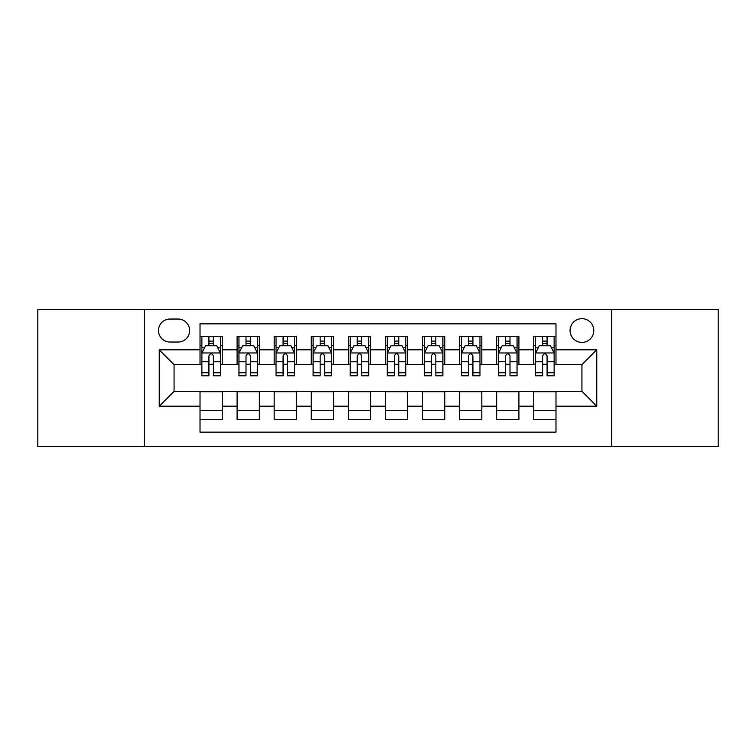 <?xml version="1.0" encoding="UTF-8"?>
<svg xmlns="http://www.w3.org/2000/svg" width="756" height="756" viewBox="0 0 756 756"><rect width="100%" height="100%" fill="white"/><g stroke="black" fill="none" stroke-linecap="round" stroke-linejoin="round"><path stroke-width="1.13" d="M581.931 318.673A11.869 11.869 0 0 0 570.071 330.542A11.869 11.869 0 0 0 581.931 342.402A11.869 11.869 0 0 0 593.8 330.542A11.869 11.869 0 0 0 581.931 318.673M611.595 446.598L718.2 446.598L718.2 309.402L611.595 309.402L611.595 446.598L144.405 446.598L144.405 309.402L37.8 309.402L37.8 446.598L144.405 446.598M555.981 336.288L533.736 336.288L533.736 349.82L518.899 349.82L518.899 364.647L533.736 364.647L533.736 349.82M518.899 349.82L518.899 336.288L496.654 336.288L496.654 349.82L481.818 349.82L481.818 364.647L496.654 364.647L496.654 349.82M481.818 349.82L481.818 336.288L459.572 336.288L459.572 349.82L444.745 349.82L444.745 364.647L459.572 364.647L459.572 349.82M444.745 349.82L444.745 336.288L422.491 336.288L422.491 349.82L407.664 349.82L407.664 364.647L422.491 364.647L422.491 349.82M407.664 349.82L407.664 336.288L385.418 336.288L385.418 349.82L370.582 349.82L370.582 364.647L385.418 364.647L385.418 349.82M370.582 349.82L370.582 336.288L348.336 336.288L348.336 349.82L333.509 349.82L333.509 364.647L348.336 364.647L348.336 349.82M333.509 349.82L333.509 336.288L311.255 336.288L311.255 349.82L296.428 349.82L296.428 364.647L311.255 364.647L311.255 349.82M296.428 349.82L296.428 336.288L274.182 336.288L274.182 349.82L259.346 349.82L259.346 364.647L274.182 364.647L274.182 349.82M259.346 349.82L259.346 336.288L237.1 336.288L237.1 364.647L222.264 364.647L222.264 336.288L200.019 336.288M200.019 419.712L222.264 419.712L222.264 391.353L237.1 391.353L237.1 419.712L259.346 419.712L259.346 391.353L274.182 391.353L274.182 406.18L259.346 406.18M274.182 406.18L274.182 419.712L296.428 419.712L296.428 391.353L311.255 391.353L311.255 406.18L296.428 406.18M311.255 406.18L311.255 419.712L333.509 419.712L333.509 391.353L348.336 391.353L348.336 406.18L333.509 406.18M348.336 406.18L348.336 419.712L370.582 419.712L370.582 391.353L385.418 391.353L385.418 406.18L370.582 406.18M385.418 406.18L385.418 419.712L407.664 419.712L407.664 391.353L422.491 391.353L422.491 406.18L407.664 406.18M422.491 406.18L422.491 419.712L444.745 419.712L444.745 391.353L459.572 391.353L459.572 406.18L444.745 406.18M459.572 406.18L459.572 419.712L481.818 419.712L481.818 391.353L496.654 391.353L496.654 406.18L481.818 406.18M496.654 406.18L496.654 419.712L518.899 419.712L518.899 391.353L533.736 391.353L533.736 406.18L518.899 406.18M169.987 342.033L178.142 342.033A11.491 11.491 0 0 0 189.643 330.542A11.491 11.491 0 0 0 178.142 319.041L169.987 319.041A11.491 11.491 0 0 0 158.495 330.542A11.491 11.491 0 0 0 169.987 342.033M611.595 309.402L144.405 309.402M555.981 349.82L555.981 323.861L200.019 323.861L200.019 364.647L174.069 364.647L174.069 391.353L200.019 391.353L200.019 432.139L555.981 432.139L555.981 391.353L581.931 391.353L581.931 364.647L555.981 364.647L555.981 349.82L596.767 349.82L596.767 406.18L555.981 406.18M200.019 406.18L159.232 406.18L159.232 349.82L200.019 349.82M533.736 406.18L533.736 419.712L555.981 419.712M200.019 345.558L201.871 345.558M208.921 345.558L213.372 345.558M220.412 345.558L222.264 345.558M200.019 364.279L201.871 364.279M208.921 364.279L213.372 364.279M220.412 364.279L222.264 364.279M200.019 391.721L222.264 391.721M200.019 410.442L222.264 410.442M237.1 364.279L238.953 364.279M246.002 364.279L250.444 364.279M257.494 364.279L259.346 364.279M237.1 345.558L238.953 345.558M246.002 345.558L250.444 345.558M257.494 345.558L259.346 345.558M237.1 391.721L259.346 391.721M237.1 410.442L259.346 410.442M274.182 391.721L296.428 391.721M274.182 410.442L296.428 410.442M274.182 345.558L276.034 345.558M283.075 345.558L287.526 345.558M294.575 345.558L296.428 345.558M274.182 364.279L276.034 364.279M283.075 364.279L287.526 364.279M294.575 364.279L296.428 364.279M311.255 391.721L333.509 391.721M311.255 410.442L333.509 410.442M311.255 345.558L313.116 345.558M320.157 345.558L324.607 345.558M331.648 345.558L333.509 345.558M311.255 364.279L313.116 364.279M320.157 364.279L324.607 364.279M331.648 364.279L333.509 364.279M348.336 391.721L370.582 391.721M348.336 410.442L370.582 410.442M348.336 345.558L350.189 345.558M357.238 345.558L361.689 345.558M368.73 345.558L370.582 345.558M348.336 364.279L350.189 364.279M357.238 364.279L361.689 364.279M368.73 364.279L370.582 364.279M385.418 391.721L407.664 391.721M385.418 410.442L407.664 410.442M385.418 345.558L387.27 345.558M394.311 345.558L398.762 345.558M405.811 345.558L407.664 345.558M385.418 364.279L387.27 364.279M394.311 364.279L398.762 364.279M405.811 364.279L407.664 364.279M422.491 391.721L444.745 391.721M422.491 410.442L444.745 410.442M422.491 345.558L424.352 345.558M431.392 345.558L435.843 345.558M442.884 345.558L444.745 345.558M422.491 364.279L424.352 364.279M431.392 364.279L435.843 364.279M442.884 364.279L444.745 364.279M459.572 391.721L481.818 391.721M459.572 410.442L481.818 410.442M459.572 345.558L461.425 345.558M468.474 345.558L472.925 345.558M479.965 345.558L481.818 345.558M459.572 364.279L461.425 364.279M468.474 364.279L472.925 364.279M479.965 364.279L481.818 364.279M496.654 391.721L518.899 391.721M496.654 410.442L518.899 410.442M496.654 345.558L498.506 345.558M505.556 345.558L509.998 345.558M517.047 345.558L518.899 345.558M496.654 364.279L498.506 364.279M505.556 364.279L509.998 364.279M517.047 364.279L518.899 364.279M533.736 391.721L555.981 391.721M533.736 410.442L555.981 410.442M533.736 345.558L535.588 345.558M542.628 345.558L547.079 345.558M554.129 345.558L555.981 345.558M533.736 364.279L535.588 364.279M542.628 364.279L547.079 364.279M554.129 364.279L555.981 364.279M174.069 364.647L159.232 349.82M174.069 391.353L159.232 406.18M596.767 349.82L581.931 364.647M596.767 406.18L581.931 391.353M213.372 341.107L208.921 341.107M220.412 372.755L213.372 372.755L213.372 375.779L220.412 375.779L220.412 353.156L216.707 345.738L205.585 345.738L201.871 353.156L201.871 375.779L208.921 375.779L208.921 372.755L201.871 372.755M201.871 353.156L201.871 336.288M220.412 353.156L220.412 336.288M208.921 345.738L208.921 336.288M213.372 336.288L213.372 345.738M213.372 372.755L213.372 355.934C211.888 353.08 210.404 353.08 208.921 355.934L208.921 372.755M250.444 341.107L246.002 341.107M257.494 372.755L250.444 372.755L250.444 375.779L257.494 375.779L257.494 353.156L253.789 345.738L242.657 345.738L238.953 353.156L238.953 375.779L246.002 375.779L246.002 372.755L238.953 372.755M238.953 353.156L238.953 336.288M257.494 353.156L257.494 336.288M246.002 345.738L246.002 336.288M250.444 336.288L250.444 345.738M250.444 372.755L250.444 355.934C248.97 353.08 247.486 353.08 246.002 355.934L246.002 372.755M287.526 341.107L283.075 341.107M294.575 372.755L287.526 372.755L287.526 375.779L294.575 375.779L294.575 353.156L290.862 345.738L279.739 345.738L276.034 353.156L276.034 375.779L283.075 375.779L283.075 372.755L276.034 372.755M276.034 353.156L276.034 336.288M294.575 353.156L294.575 336.288M283.075 345.738L283.075 336.288M287.526 336.288L287.526 345.738M287.526 372.755L287.526 355.934C286.042 353.08 284.558 353.08 283.075 355.934L283.075 372.755M324.607 341.107L320.157 341.107M331.648 372.755L324.607 372.755L324.607 375.779L331.648 375.779L331.648 353.156L327.943 345.738L316.821 345.738L313.116 353.156L313.116 375.779L320.157 375.779L320.157 372.755L313.116 372.755M313.116 353.156L313.116 336.288M331.648 353.156L331.648 336.288M320.157 345.738L320.157 336.288M324.607 336.288L324.607 345.738M324.607 372.755L324.607 355.934C323.124 353.08 321.64 353.08 320.157 355.934L320.157 372.755M361.689 341.107L357.238 341.107M368.73 372.755L361.689 372.755L361.689 375.779L368.73 375.779L368.73 353.156L365.025 345.738L353.902 345.738L350.189 353.156L350.189 375.779L357.238 375.779L357.238 372.755L350.189 372.755M350.189 353.156L350.189 336.288M368.73 353.156L368.73 336.288M357.238 345.738L357.238 336.288M361.689 336.288L361.689 345.738M361.689 372.755L361.689 355.934C360.206 353.08 358.722 353.08 357.238 355.934L357.238 372.755M398.762 341.107L394.311 341.107M405.811 372.755L398.762 372.755L398.762 375.779L405.811 375.779L405.811 353.156L402.097 345.738L390.975 345.738L387.27 353.156L387.27 375.779L394.311 375.779L394.311 372.755L387.27 372.755M387.27 353.156L387.27 336.288M405.811 353.156L405.811 336.288M394.311 345.738L394.311 336.288M398.762 336.288L398.762 345.738M398.762 372.755L398.762 355.934C397.287 353.08 395.804 353.08 394.311 355.934L394.311 372.755M435.843 341.107L431.392 341.107M442.884 372.755L435.843 372.755L435.843 375.779L442.884 375.779L442.884 353.156L439.179 345.738L428.057 345.738L424.352 353.156L424.352 375.779L431.392 375.779L431.392 372.755L424.352 372.755M424.352 353.156L424.352 336.288M442.884 353.156L442.884 336.288M431.392 345.738L431.392 336.288M435.843 336.288L435.843 345.738M435.843 372.755L435.843 355.934C434.36 353.08 432.876 353.08 431.392 355.934L431.392 372.755M472.925 341.107L468.474 341.107M479.965 372.755L472.925 372.755L472.925 375.779L479.965 375.779L479.965 353.156L476.261 345.738L465.138 345.738L461.425 353.156L461.425 375.779L468.474 375.779L468.474 372.755L461.425 372.755M461.425 353.156L461.425 336.288M479.965 353.156L479.965 336.288M468.474 345.738L468.474 336.288M472.925 336.288L472.925 345.738M472.925 372.755L472.925 355.934C471.442 353.08 469.958 353.08 468.474 355.934L468.474 372.755M509.998 341.107L505.556 341.107M517.047 372.755L509.998 372.755L509.998 375.779L517.047 375.779L517.047 353.156L513.343 345.738L502.211 345.738L498.506 353.156L498.506 375.779L505.556 375.779L505.556 372.755L498.506 372.755M498.506 353.156L498.506 336.288M517.047 353.156L517.047 336.288M505.556 345.738L505.556 336.288M509.998 336.288L509.998 345.738M509.998 372.755L509.998 355.934C508.523 353.08 507.04 353.08 505.556 355.934L505.556 372.755M547.079 341.107L542.628 341.107M554.129 372.755L547.079 372.755L547.079 375.779L554.129 375.779L554.129 353.156L550.415 345.738L539.293 345.738L535.588 353.156L535.588 375.779L542.628 375.779L542.628 372.755L535.588 372.755M535.588 353.156L535.588 336.288M554.129 353.156L554.129 336.288M542.628 345.738L542.628 336.288M547.079 336.288L547.079 345.738M547.079 372.755L547.079 355.934C545.596 353.08 544.112 353.08 542.628 355.934L542.628 372.755M237.1 406.18L222.264 406.18M237.1 349.82L222.264 349.82M220.317 352.967L201.965 352.967M201.871 347.779L204.564 347.779M217.728 347.779L220.412 347.779M208.921 361.755L201.871 361.755M220.412 361.755L213.372 361.755M213.372 343.47L208.921 343.47M257.399 352.967L239.047 352.967M238.953 347.779L241.646 347.779M254.81 347.779L257.494 347.779M246.002 361.755L238.953 361.755M257.494 361.755L250.444 361.755M250.444 343.47L246.002 343.47M294.481 352.967L276.129 352.967M276.034 347.779L278.718 347.779M291.882 347.779L294.575 347.779M283.075 361.755L276.034 361.755M294.575 361.755L287.526 361.755M287.526 343.47L283.075 343.47M331.563 352.967L313.201 352.967M313.116 347.779L315.8 347.779M328.964 347.779L331.648 347.779M320.157 361.755L313.116 361.755M331.648 361.755L324.607 361.755M324.607 343.47L320.157 343.47M368.635 352.967L350.283 352.967M350.189 347.779L352.882 347.779M366.046 347.779L368.73 347.779M357.238 361.755L350.189 361.755M368.73 361.755L361.689 361.755M361.689 343.47L357.238 343.47M405.717 352.967L387.365 352.967M387.27 347.779L389.954 347.779M403.118 347.779L405.811 347.779M394.311 361.755L387.27 361.755M405.811 361.755L398.762 361.755M398.762 343.47L394.311 343.47M442.799 352.967L424.437 352.967M424.352 347.779L427.036 347.779M440.2 347.779L442.884 347.779M431.392 361.755L424.352 361.755M442.884 361.755L435.843 361.755M435.843 343.47L431.392 343.47M479.871 352.967L461.519 352.967M461.425 347.779L464.118 347.779M477.282 347.779L479.965 347.779M468.474 361.755L461.425 361.755M479.965 361.755L472.925 361.755M472.925 343.47L468.474 343.47M516.953 352.967L498.601 352.967M498.506 347.779L501.19 347.779M514.354 347.779L517.047 347.779M505.556 361.755L498.506 361.755M517.047 361.755L509.998 361.755M509.998 343.47L505.556 343.47M554.035 352.967L535.683 352.967M535.588 347.779L538.272 347.779M551.436 347.779L554.129 347.779M542.628 361.755L535.588 361.755M554.129 361.755L547.079 361.755M547.079 343.47L542.628 343.47"/></g></svg>
